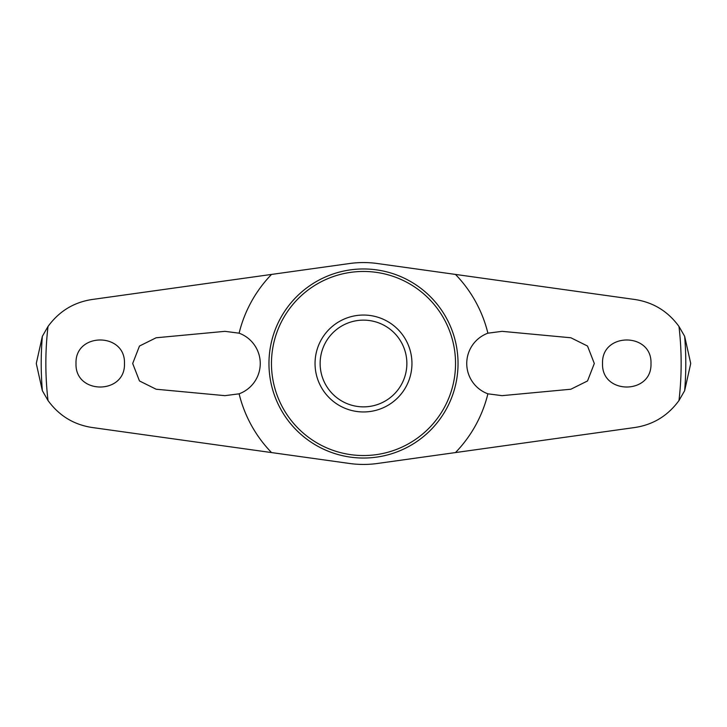 <?xml version="1.0" encoding="UTF-8"?>
<svg xmlns="http://www.w3.org/2000/svg" width="727" height="727" viewBox="0 0 727 727"><rect width="100%" height="100%" fill="white"/><g stroke="black" fill="none" stroke-linecap="round" stroke-linejoin="round"><path stroke-width="1.09" d="M239.11 333.184A128.025 128.025 0 0 1 271.534 274.424L92.011 299.515C73.763 302.314 59.096 311.292 48.018 326.459L42.357 336.301L36.35 363.137A327.15 327.15 0 0 0 36.35 363.863L42.357 390.699L48.018 400.541C59.041 415.671 73.709 424.659 92.011 427.485L271.534 452.576A128.025 128.025 0 0 1 239.11 393.816L224.952 395.661L156.123 389.227L139.475 380.957L132.687 363.5L139.475 346.043L156.123 337.773L224.952 331.339L239.11 333.184A32.306 32.306 0 0 1 239.11 393.816M487.89 333.184L502.048 331.339L570.877 337.773L587.525 346.043L594.313 363.5L587.525 380.957L570.877 389.227L502.048 395.661L487.89 393.816A32.306 32.306 0 0 1 487.89 333.184A128.025 128.025 0 0 0 455.465 274.424L634.989 299.515C653.291 302.341 667.959 311.329 678.982 326.459L684.643 336.301L690.65 363.137A327.15 327.15 0 0 1 690.65 363.863L684.643 390.699L678.982 400.541C667.904 415.708 653.237 424.686 634.989 427.485L377.467 463.472A100.944 100.944 0 0 1 349.533 463.472L271.534 452.576M602.538 363.5C601.347 332.139 652.21 332.175 650.983 363.5C652.192 394.843 601.338 394.843 602.538 363.5M124.462 363.5C125.653 394.861 74.79 394.825 76.017 363.5C74.808 332.157 125.662 332.157 124.462 363.5M315.045 363.5A48.455 48.455 0 0 1 363.5 315.045A48.455 48.455 0 0 1 411.955 363.5A48.455 48.455 0 0 1 363.5 411.955A48.455 48.455 0 0 1 315.045 363.5M406.866 363.5A43.366 43.366 0 0 0 363.5 320.134A43.366 43.366 0 0 0 320.134 363.5A43.366 43.366 0 0 0 363.5 406.866A43.366 43.366 0 0 0 406.866 363.5M455.465 452.576A128.025 128.025 0 0 0 487.89 393.816M271.534 274.424L349.533 263.528A100.944 100.944 0 0 1 377.467 263.528L455.465 274.424M42.357 336.301A322.297 322.297 0 0 0 42.357 390.699M271.462 363.5A92.038 92.038 0 0 0 363.5 455.538A92.038 92.038 0 0 0 455.538 363.5A92.038 92.038 0 0 0 363.5 271.462A92.038 92.038 0 0 0 271.462 363.5M363.5 458.037A94.537 94.537 0 0 0 458.037 363.5A94.537 94.537 0 0 0 363.5 268.963A94.537 94.537 0 0 0 268.963 363.5A94.537 94.537 0 0 0 363.5 458.037M684.643 390.699A322.297 322.297 0 0 0 684.643 336.301M48.018 326.459A317.644 317.644 0 0 0 48.018 400.541M678.982 400.541A317.644 317.644 0 0 0 678.982 326.459"/></g></svg>
